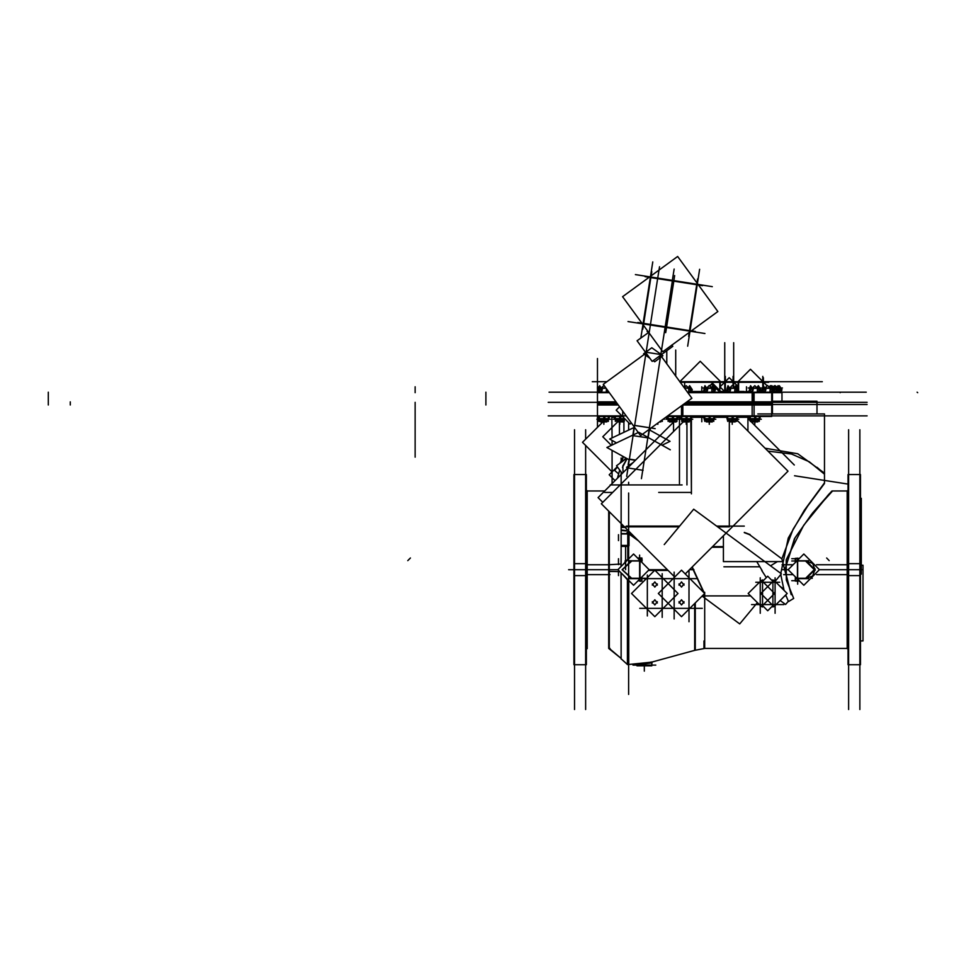 <?xml version="1.0" encoding="UTF-8"?>
<svg xmlns="http://www.w3.org/2000/svg" width="966" height="966" viewBox="0 0 966 966"><rect width="100%" height="100%" fill="white"/><g stroke="black" fill="none" stroke-linecap="round" stroke-linejoin="round"><path stroke-width="1.45" d="M627.803 545.766L621.198 545.766L627.803 545.766M627.803 533.594L621.198 533.594L627.803 533.594M754.108 404.464L771.713 404.464L754.108 404.464M771.713 415.827L754.108 415.827L771.713 415.827M603.714 421.405L600.454 421.405L600.454 420.21L600.429 421.369L604.088 421.369L604.088 419.57M620.051 419.57L620.051 421.369L616.888 421.405L622.828 421.405L619.665 421.369L619.677 419.256M669.559 421.405L675.5 421.405M686.367 421.405L683.203 421.985L689.144 421.405L685.993 421.369L685.993 419.256M709.442 421.405L712.232 421.405M732.433 421.405L729.282 421.985L735.223 421.405L732.059 421.369L732.071 419.256M643.73 663.811L643.73 665.791L651.808 665.791L651.929 662.905L650.396 663.038L650.516 662.229M627.369 579.153L627.369 664.596M648.452 570.399L654.622 570.399M654.948 570.399L668.025 570.399M640.06 560.57L639.927 558.034L641.907 558.034L637.536 558.034M641.895 562.405L641.907 558.034L642.209 560.666L640.156 560.666M757.767 413.883L824.457 413.883L824.457 482.831L804.352 510.241L788.316 538.062L780.757 573.442M723.389 535.719L723.389 561.62L781.784 561.62M694.651 603.545L694.651 650.347L704.685 648.428L847.182 648.428L704.685 648.428L704.685 593.51M704.685 593.402L704.685 592.255M848.015 574.625L847.182 574.637L847.182 490.704L848.015 490.897M847.786 640.989L847.786 569.674L848.015 648.452L847.182 648.657L847.182 564.724L816.475 564.736M848.015 575.651L848.015 474.596L860.477 474.596L860.477 575.651L848.015 575.651M848.015 664.765L848.015 563.709L860.477 563.709L860.477 664.765L848.015 664.765M860.477 632.319L860.477 627.574M860.477 635.749L860.477 631.015M861.298 498.359L861.298 574.154L860.477 574.154M860.477 565.195L862.988 565.195L862.988 640.989L860.477 640.989M573.889 565.195L573.889 640.989M573.889 498.359L573.889 574.154M586.35 474.596L586.35 575.651L573.889 575.651L573.889 474.596L586.35 474.596M586.35 563.709L586.35 664.765L573.889 664.765L573.889 563.709L586.35 563.709M586.35 569.674L609.969 569.674L586.35 569.674L586.35 490.897L587.183 490.704L587.183 574.637L586.35 574.625L609.969 574.625M609.969 564.736L586.35 564.736L587.183 564.724L587.183 648.657L586.35 648.428M621.126 566.438L621.126 564.072L608.665 564.736L608.665 648.44L621.041 658.341L609.317 648.428L609.317 511.69L609.317 569.674L617.89 569.674L633.527 554.037L649.176 569.674L667.301 569.674M621.126 572.91L621.126 658.993L621.041 572.826M608.665 511.038L608.665 571.449L619.81 571.594M621.186 523.56L621.186 566.39M621.198 527.472L625.099 527.472M621.198 546.43L627.803 546.43M573.889 503.612L573.889 508.345M573.889 507.041L573.889 511.775M573.889 627.574L573.889 632.319M573.889 631.015L573.889 635.749M772.607 401.276L817.031 401.276L817.031 413.883M723.86 566.813L759.421 566.813M597.495 403.812L617.407 403.812M597.495 416.479L623.541 416.479M666.854 416.479L771.713 416.479L771.713 403.812L754.108 403.812L754.108 416.479M684.218 403.812L754.108 403.812M614.714 417.312L611.816 417.312L612.046 437.972M667.385 417.312L665.707 417.312M692.03 417.312L704.117 417.312M681.042 417.312L679.255 417.312M748.529 416.479L748.565 417.312L737.674 417.312M860.477 508.345L860.477 503.612M860.477 511.775L860.477 507.041M797.179 560.666L795.272 560.763L795.272 558.312L799.534 558.312M795.658 558.312L795.296 562.55M796.201 558.312L797.409 558.106L797.276 560.57M795.296 576.811L795.658 581.037M797.276 578.779L797.409 581.254L796.201 581.037M799.534 581.037L795.272 581.037L795.272 578.598L797.179 578.694M640.06 578.779L639.927 581.266L641.895 581.097L641.895 576.956M652.11 662.084L636.956 664.584L636.956 665.791L645.034 665.791L645.034 663.642M781.603 392.196L772.051 392.136M687.442 392.196L781.941 392.196L781.941 401.276L781.941 392.727L772.486 392.727L772.486 413.883L772.486 392.727L781.941 392.727M597.483 370.244L597.483 392.196L608.93 392.196M597.483 358.543L597.483 427.25L597.483 402.919L616.755 402.919M685.449 402.919L771.713 402.919L771.713 392.196M609.329 392.739L597.483 392.727M549.074 392.136L598.099 392.136M771.713 392.727L687.828 392.727M752.091 392.196L687.394 392.136M771.786 392.196L754.023 392.196M738.29 382.343L733.87 382.343M737.65 381.727L733.556 381.944M738.676 392.063L738.676 381.787L733.725 382.198M735.343 386.75L735.706 385.736L738.386 389.66L737.481 392.136L749 391.532M726.468 391.52L721.433 392.136L712.473 383.176L709.648 386.002M720.817 391.52L724.621 391.532M719.791 390.481L719.791 381.787L724.742 382.198M679.847 381.787L680.728 381.787L680.728 383.007M822.356 381.727L679.798 381.727L700.265 361.284L720.769 381.787M724.597 382.343L720.177 382.343M725.212 381.727L720.708 381.727M604.088 421.405L600.454 421.405M598.28 388.368L598.28 389.431L598.666 388.392M686.898 401.856L771.713 401.856L771.713 404.983L682.6 404.983M597.495 401.856L615.982 401.856M597.483 404.983L618.264 404.983M606.865 421.369L606.865 419.377L606.902 421.369L603.714 421.369L603.714 419.256M603.81 387.946L606.153 388.392M600.031 387.946L603.991 387.946M598.751 388.368L600.043 387.97L598.751 388.392L598.751 392.136L598.715 388.392L600.128 387.946M620.051 421.405L616.888 421.985L616.888 420.029L616.888 421.369M622.828 421.369L622.828 419.377L622.828 421.985L619.677 421.405M660.841 421.405L659.307 421.985M675.536 421.369L672.348 421.369L672.348 419.256M672.722 419.57L672.722 421.369L669.523 421.369M672.722 421.405L669.559 421.985L669.559 420.029L669.559 421.369M675.5 421.985L672.348 421.405M686.367 419.57L686.367 421.369L683.203 421.405M689.144 421.369L689.144 419.377L689.144 421.985L685.993 421.405M689.953 387.946L691.366 388.392L691.33 392.136L691.33 388.392L686.089 387.946M684.665 388.392L686.271 387.946M709.068 421.405L712.232 421.985L712.232 419.377L712.268 421.369L709.068 421.369L709.068 419.256M709.442 419.57L709.455 421.369L706.255 421.369L706.291 420.029L706.291 421.405M713.041 387.946L714.454 388.392M709.165 387.946L714.405 388.368L714.405 392.136L714.405 388.392L711.954 388.308M705.482 387.946L704.069 388.392L704.117 392.136L704.117 388.368L709.358 387.946M732.445 421.369L729.245 421.369L729.282 420.029L729.282 421.405M735.223 421.405L732.071 421.405M736.032 387.946L737.444 388.392L737.396 392.136L737.396 388.392L732.156 387.946M729.559 388.308L727.108 388.392L727.108 392.136L727.108 388.368L732.349 387.946M727.06 388.392L728.473 387.946M757.803 421.369L754.603 421.369L754.603 419.256M754.977 419.57L754.977 421.369L751.79 421.369L751.814 420.029L751.814 421.405M758.564 387.946L759.976 388.392M754.7 387.946L759.94 388.368L759.94 392.136L759.94 388.392L757.477 388.308M751.017 387.946L749.604 388.392L749.64 392.136L749.64 388.368L754.881 387.946M771.291 387.946L772.715 388.392M767.427 387.946L771.387 387.946M763.647 387.946L767.608 387.946M762.379 388.368L763.659 387.97L762.379 388.392L762.379 392.136L762.331 388.392L763.744 387.946M775.541 387.946L776.966 388.392M772.86 388.392L776.918 388.368L776.918 392.136L776.918 388.392L774.454 388.308M776.531 387.97L779.755 388.392M780.323 389.117L777.401 386.569L777.111 388.392L779.707 388.368L779.707 392.136L779.707 388.392L777.244 388.308M779.659 387.946L781.071 388.392M779.9 388.392L781.023 388.368L781.023 392.136L781.023 388.392L779.55 387.982L782.448 387.97M632.802 435.123L634.119 426.706M648.222 437.513L649.538 429.121M630.544 465.105L628.178 464.731L629.059 459.104L635.531 460.118M600.019 419.256L598.992 419.256L598.968 421.369L598.968 418.846M603.895 421.369L603.895 419.244L596.879 419.244L601.407 418.64L601.758 419.256M608.351 416.479L608.351 421.369L608.339 419.256L607.143 419.256M603.895 419.256L603.895 424.376L603.895 419.244L610.452 419.244L606.382 418.64L606.032 419.256M606.201 419.256L606.576 418.64L601.226 418.64L601.601 419.256M624.809 418.821L623.106 419.256M615.982 419.256L615.402 421.369L615.402 416.479M619.858 421.369L619.858 419.244L613.301 419.244L617.371 418.64L617.721 419.256M622.164 419.256L622.539 418.64L617.189 418.64L617.564 419.256M619.484 416.479L620.317 420.439L624.628 418.64L621.995 419.256M668.653 419.256L667.373 418.64L670.392 419.256M674.836 419.256L675.21 418.64L669.861 418.64L670.235 419.256M674.666 419.256L675.017 418.64L677.697 418.64L675.777 419.256M690.642 416.479L690.642 421.369L690.618 419.256L689.422 419.256M681.718 416.479L681.718 421.369L681.718 419.244L679.617 419.244L692.731 419.244L690.618 419.256L691.342 418.64L688.323 419.256M682.298 419.256L681.018 418.64L684.037 419.256M688.48 419.256L688.855 418.64L683.505 418.64L683.88 419.256M713.717 416.479L713.717 421.369L713.705 419.256L712.51 419.256M705.385 419.256L715.818 419.244L713.705 419.256L714.429 418.64L711.399 419.256M704.806 416.479L704.806 421.369L704.093 418.64L707.124 419.256M711.556 419.256L711.942 418.64L706.581 418.64L706.955 419.256M736.708 416.479L736.708 421.369L736.696 419.256L735.5 419.256M728.376 419.256L738.809 419.244L736.696 419.256L737.42 418.64L734.389 419.256M727.796 416.479L727.796 421.369L727.084 418.64L730.115 419.256M734.558 419.256L734.933 418.64L729.572 418.64L729.958 419.256M756.933 419.256L757.284 418.64L759.952 418.64L758.044 419.256M750.908 419.256L750.328 421.369L750.328 416.479M750.353 419.256L749.628 418.64L752.647 419.256M757.09 419.256L757.465 418.64L752.116 418.64L752.49 419.256M639.927 558.686L638.176 558.686L639.927 558.686M628.733 654.707L628.733 581.025L628.733 664.536L651.301 662.157L636.256 664.028M704.033 640.989L704.033 648.428M795.924 561.922L795.924 560.763L795.924 561.922M847.786 498.359L848.015 569.674M609.317 640.989L609.317 569.674M612.046 416.72L614.69 416.72L612.046 416.72M666.528 416.72L667.361 416.72L666.528 416.72M677.48 416.72L678.929 416.72L677.48 416.72M679.484 416.72L681.006 416.72L679.484 416.72M737.203 416.72L747.877 416.72L737.203 416.72M795.924 577.439L795.924 578.598L795.924 577.439M641.243 578.598L641.243 577.608L641.243 578.598M693.999 569.674L689.434 569.674M587.183 569.674L617.89 569.674L608.665 569.674L617.89 569.674L633.527 585.311L649.176 569.674M608.423 569.674L611.973 569.674M415.114 441.583L415.114 417.312M738.145 386.629L738.145 382.319L738.145 386.629L738.145 382.319L733.846 382.319L738.145 382.319L738.145 385.591M738.145 390.3L738.145 392.136L737.698 391.532L744.086 391.532M733.073 382.138L733.097 386.46L733.097 382.319L725.369 382.319L725.369 392.136L726.456 391.532M720.322 382.319L724.621 382.319L720.322 382.319L720.322 386.629M695.254 602.929L695.254 650.106M847.786 490.933L847.786 569.674M586.579 569.674L586.579 648.428M832.571 490.933L847.182 490.933L832.595 490.909L823.587 500.895L803.7 525.263L786.227 559.845L786.336 579.986L793.641 598.497L788.437 601.564L785.672 594.971M781.844 558.771L791.142 594.585L781.844 558.771L749.592 534.717L744.279 532.652L749.592 534.717L781.844 558.771L793.062 529.235L807.685 506.015L824.457 483.447L824.457 474.234L809.206 461.796L791.54 454.02L767.994 451.134L791.54 454.02L809.206 461.796L824.457 474.234M831.943 490.933L811.331 514.649L794.39 538.823L784.911 569.674L791.311 594.706L784.911 569.674L794.97 537.808L812.575 513.115L831.364 491.561M638.466 664.608L650.77 663.002L650.71 662.145L652.569 662.048L650.891 662.193M631.667 578.26L622.406 569.674L631.667 561.101M631.667 578.574L622.092 569.674L631.667 560.787M824.553 473.219L797.747 453.791L765.108 448.248M805.668 560.787L812.635 563.371L815.219 570.338M815.219 569.022L812.635 575.977L805.668 578.574M679.001 585.191L681.525 581.93L684.037 585.191M684.037 583.887L681.525 587.135L679.001 583.887M679.001 603.013L681.525 599.765L684.037 603.013M684.037 601.721L681.525 604.97L679.001 601.721M652.267 585.191L654.779 581.93L657.303 585.191M657.303 583.887L654.779 587.135L652.267 583.887M652.267 603.013L654.779 599.765L657.303 603.013M657.303 601.721L654.779 604.97L652.267 601.721M651.144 662.108L652.304 662.012M639.927 580.433L638.417 580.433L639.927 580.433M635.882 538.255L629.011 533.594L628.637 531.01L629.011 533.594L635.882 538.255M627.369 579.733L622.756 574.541L627.369 579.733M622.72 564.844L627.803 559.217L622.72 564.844M621.041 566.523L621.186 550.113L621.041 566.523M620.57 462.774L622.985 457.848L620.57 462.774M817.043 572.077L809.073 580.047L817.043 572.077M809.073 559.302L817.043 567.284L809.073 559.302M626.366 530.926L621.198 530.431L626.366 530.926M772.667 392.136L772.667 388.392L771.375 387.97L772.667 388.368L772.667 392.136M622.515 467.447L627.103 458.693L622.768 465.841L623.07 472.579M628.612 464.417L630.098 464.658L633.346 462.303L629.12 466.53M627.803 532.87L627.803 558.384M629.699 560.763L641.376 560.763M640.277 561.065L630.351 561.065M630.351 578.284L640.277 578.284M639.613 578.948L639.613 560.401L639.625 578.948M640.229 578.622L641.847 578.622L641.569 580.771M638.079 580.771L639.927 580.771M628.987 580.771L622.189 573.973M629.107 558.469L622.176 565.4M629.289 578.598L641.69 578.598M621.198 545.44L627.803 545.44M612.046 483.604L612.046 450.361M612.046 440.375L612.046 445.012M611.393 445.326L602.772 436.704L617.479 421.985M621.862 455.795L623.094 457.027M650.19 430.341L650.19 428.638M679.484 483.64L679.484 416.479M674.691 577.064L601.371 503.745L683.203 421.913M685.208 573.913L787.99 471.13L736.321 419.449M692.248 567.066L704.238 592.943M704.299 593.885L704.359 596.336L701.847 596.348M638.635 541.008L627.103 532.652L628.323 530.696M744.279 526.132L716.712 526.132M679.617 526.132L626.366 526.132M723.389 547.227L711.894 547.227M702.463 596.336L739.763 623.891L757.404 602.651M775.106 581.363L781.337 573.864L693.733 509.154L664.234 544.643M793.11 564.736L782.074 564.736M847.182 574.625L816.475 574.625M793.11 574.625L783.655 574.625M848.015 564.736L847.182 564.724M848.667 709.563L848.667 429.798M859.812 709.563L859.812 569.674L848.667 569.674M859.812 429.798L859.812 569.674M612.046 471.891L582.45 442.283L602.748 421.985M604.644 492.418L612.71 492.418M658.643 492.418L691.366 492.418L691.366 418.447L686.645 420.439L685.8 416.479M602.772 502.356L598.026 497.623L673.773 421.876M674.28 421.369L676.393 419.256M677.613 418.049L679.17 416.479M689.265 386.75L689.639 385.736L692.308 389.66L691.402 392.136L703.707 391.942M747.877 418.568L794.306 464.996M628.637 694.421L628.637 493.071M628.637 422.637L628.637 430.075M628.637 482.227L628.637 484.992M574.553 709.563L574.553 429.798M585.698 709.563L585.698 569.674L574.553 569.674M585.698 429.798L585.698 439.035M585.698 445.531L585.698 569.674M620.087 463.125L623.275 456.785M621.198 547.493L621.198 472.048M621.198 457.981L621.198 462.316M610.162 484.992L682.105 484.992M623.686 526.059L621.235 526.144M627.803 533.92L621.21 533.981M626.366 530.6L621.21 530.02M615.016 480.633L609.184 474.801L617.298 466.687M867.094 404.464L707.643 404.464L867.094 404.464M548.205 415.827L626.173 415.827M667.748 415.827L867.094 415.827M631.281 422.83L630.049 424.062L616.139 410.139L619.544 406.734M666.588 418L666.588 416.672M681.453 405.829L681.453 416.479M752.103 403.812L752.103 416.479M727.108 417.312L714.683 417.312M619.472 421.985L619.472 434.434M686.911 484.992L686.911 421.985M794.487 475.743L848.015 484.099M808.627 580.494L817.502 571.618M817.502 567.73L808.627 558.867M795.368 560.763L808.675 560.763M795.368 578.598L808.675 578.598M797.059 578.284L806.984 578.284M814.906 569.022L805.668 578.26M782.532 569.674L788.171 569.674L803.809 554.037L819.446 569.674L803.809 585.311L788.171 569.674L784.911 569.674M797.723 560.401L797.723 578.948M806.984 561.065L797.059 561.065M805.668 561.101L814.906 570.338M797.409 580.808L797.409 558.553M780.83 574.468L784.03 590.286M770.518 565.871L777.425 561.62M761.667 570.423L766.304 577.583M775.13 613.313L775.13 577.753M780.19 600.466L785.648 604.487L788.304 601.287M783.643 589.043L780.371 586.616M751.548 604.595L783.849 604.595M772.897 607.01L772.897 579.89M760.834 593.45L774.008 580.264L787.193 593.45L774.008 606.636L760.834 593.45M755.786 582.305L779.683 582.305M762.5 605.525L767.692 610.717L772.897 605.525M762.5 581.375L767.692 576.183L772.897 581.375M762.5 607.01L762.5 579.89M748.203 593.45L761.389 580.264L774.563 593.45L761.389 606.636L748.203 593.45M760.266 613.313L760.266 577.825M750.063 534.548L744.279 532.399M688.951 621.73L688.951 570.169M663.413 608.302L702.282 608.302M674.099 619.013L674.099 572.15M667.675 578.598L697.742 578.598M658.305 593.45L681.525 570.242L704.733 593.45L681.525 616.658L658.305 593.45M639.927 580.663L639.927 558.855M639.746 608.302L671.273 608.302M647.353 615.91L647.353 574.963M643.73 578.598L667.156 578.598M662.205 617.371L662.205 573.647M631.571 593.45L654.779 570.242L677.999 593.45L654.779 616.658L631.571 593.45M632.935 665.139L644.382 665.139L644.382 663.727M655.817 665.139L644.382 665.139M625.654 546.43L625.654 569.674M754.108 392.196L754.108 402.919M752.164 392.196L752.164 402.919M548.169 402.387L616.356 402.387L548.169 402.387M707.631 402.387L867.094 402.387L707.631 402.387M707.643 392.136L866.212 392.136M752.031 392.136L750.159 390.252L754.796 385.615L759.421 390.252L757.537 392.136M763.406 385.965L763.406 377.706M762.79 386.678L762.79 382.138M737.65 382.343L763.309 382.343M733.689 382.343L733.073 381.727M733.689 387.052L733.689 342.664M737.927 381.787L750.473 369.241L767.185 385.953M760.242 391.52L761.727 391.532M737.65 392.136L749.495 392.136M757.875 386.75L758.25 385.736L760.918 389.66L760.013 392.136L762.222 392.136M737.3 388.078L738.459 386.931L729.233 377.706L720.008 386.931L725.212 392.136L726.951 392.136M725.394 391.52L725.406 392.136M724.754 391.677L724.186 392.136L724.742 391.665M724.778 391.52L724.162 392.136M691.632 391.52L703.465 391.532M606.889 381.727L592.279 381.727M725.212 382.343L733.254 382.343M725.394 382.138L725.394 391.725M724.778 392.136L724.778 342.664M675.741 376.172L675.741 350.006M680.728 382.343L719.791 382.343M724.778 382.343L725.394 381.727M666.83 363.953L666.83 350.767M636.509 360.113L639.275 358.096M600.454 421.84L606.865 421.84M601.13 387.921L603.665 385.857M599.475 386.195L597.664 391.375M598.799 386.75L597.604 391.749M754.108 401.856L754.108 404.983M597.483 403.426L597.483 427.25M752.164 401.856L752.164 404.983M709.805 386.171L711.857 384.118L719.863 392.136M606.358 388.67L606.322 392.136M604.74 386.46L603.895 385.398L599.27 390.252L601.142 392.136M606.648 392.136L607.94 390.844M601.407 392.136L602.313 389.66L599.632 385.736L598.135 391.375M599.27 386.75L598.075 391.749M597.338 387.97L605.839 387.97M622.828 421.84L616.888 421.84M660.841 421.84L659.5 421.84M669.559 421.84L676.248 421.84M689.144 421.84L683.203 421.84M691.946 389.117L689.012 386.569L688.601 392.136M684.133 387.668L686.174 385.615L690.811 390.252L688.927 392.136M684.363 387.97L690.932 387.97M712.232 421.84L706.291 421.84M712.353 386.75L712.715 385.736L715.395 389.66L714.49 392.136M715.021 389.117L712.099 386.569L711.676 392.136M712.014 392.136L713.898 390.252L709.261 385.398L704.625 390.252L706.508 392.136M706.762 392.136L707.667 389.66L704.999 385.736L703.502 391.375M704.625 386.75L703.429 391.749M702.693 387.97L715.818 387.97M735.223 421.84L729.282 421.84M732.433 421.369L732.433 419.57M738.012 389.117L735.09 386.569L734.667 392.136M735.005 392.136L736.889 390.252L732.252 385.398L727.615 390.252L729.499 392.136M729.753 392.136L730.658 389.66L727.99 385.736L726.492 391.375M727.615 386.75L726.42 391.749M727.169 387.97L737.01 387.97M757.767 421.84L751.814 421.84M760.556 389.117L757.634 386.569L757.211 392.136M752.297 392.136L753.202 389.66L750.522 385.736L749.024 391.375M750.159 386.75L748.964 391.749M748.227 387.97L761.353 387.97M770.602 386.75L770.977 385.736L773.645 389.66L772.752 392.136M773.283 389.117L770.361 386.569L769.938 392.136M770.276 392.136L772.148 390.252L767.523 385.398L762.886 390.252L764.77 392.136M765.024 392.136L765.929 389.66L763.261 385.736L761.751 391.375M762.886 386.75L761.691 391.749M760.954 387.97L772.281 387.97M774.853 386.75L775.227 385.736L777.896 389.66L777.002 392.136M777.533 389.117L774.611 386.569L774.189 392.136M769.648 387.74L770.252 387.137M771.242 386.134L771.774 385.615L776.398 390.252L774.527 392.136M772.498 387.97L778.33 387.97M777.654 386.75L778.016 385.736L780.697 389.66L779.791 392.136M773.162 387.016L774.563 385.615L775.082 386.134M776.386 387.451L779.188 390.252L777.316 392.136M769.588 387.68L770.3 385.736L770.735 386.388M769.926 386.75L769.491 387.583M776.749 387.97L781.12 387.97M778.97 386.75L779.333 385.736L782.013 389.66L781.108 392.136M781.639 389.117L778.693 386.726M775.444 386.05L777.316 387.052M778.837 386.654L779.284 385.893M777.171 386.75L777.847 386.195M772.933 386.774L774.321 385.857M769.238 387.33L770.131 386.195M769.214 386.569L769.093 387.185M770.518 386.074L771.363 386.002M617.564 478.085L619.725 470.031L617.564 478.085M621.935 461.772L623.324 456.604L621.935 461.772M623.831 460.396L625.787 458.174M621.5 474.149L621.838 472.917M625.521 459.164L625.835 457.993M629.735 464.972L626.596 467.266L627.357 468.293M672.276 281.118L641.424 478.641M672.396 280.357L674.171 268.983M626.572 458.403L616.574 465.697L622.213 473.437L616.562 465.697L626.56 458.403M657.592 278.824L626.741 476.347M657.713 278.063L659.488 266.688M633.986 427.527L609.715 439.083L616.55 442.863M649.418 429.918L670.09 441.365L662.072 445.181M647.643 330.988L647.051 331.423L648.524 332.473M671.889 345.031L672.867 346.371L652.207 361.441L637.137 340.793L648.657 332.389M649.864 358.217L643.561 353.737L651.748 347.76L662.954 355.73L654.767 361.707L653.282 360.656M644.419 354.341L603.231 384.396L640.627 435.63L691.849 398.233L661.565 356.744M670.332 449.758L638.78 432.285L606.853 447.475L628.963 459.719M712.34 286.6L673.857 280.587L674.654 275.527M635.387 274.573L673.857 280.587M687.671 346.214L699.686 269.272M662.761 351.709L622.563 296.634L677.637 256.437L717.823 311.511L662.761 351.709M640.82 338.1L652.714 261.931M704.999 333.572L628.057 321.545M665.731 332.618L666.528 327.559M666.649 326.798L673.749 281.348M598.86 417.155L597.93 417.892L598.811 418.64M598.594 416.479L598.389 417.155M599.065 419.256L599.85 420.258M608.483 416.479L609.099 418.435L604.366 420.439L603.521 416.479M604.112 416.479L604.945 417.191L602.373 421.248L598.401 417.892L599.282 416.479M599.439 416.479L599.439 421.369L598.739 418.64M599.536 419.256L599.91 420.439L600.912 420.017L600.924 421.405M608.568 416.479L609.401 417.191L608.93 417.928M606.865 421.176L608.085 419.256M620.075 416.479L620.909 417.191L618.337 421.248L614.352 417.892L615.245 416.479M615.028 416.479L614.823 417.155M615.487 419.256L615.861 420.439L616.876 420.017M622.828 421.176L624.048 419.256M619.858 419.256L619.858 424.376L619.858 419.244L625.231 419.244L624.314 419.244L624.314 421.369L624.314 418.326M660.841 421.176L661.215 420.596M662.338 419.787L662.338 421.369L662.338 419.787M663.074 419.244L664.427 419.244L663.074 419.244M677.118 416.479L677.734 418.435L673 420.439L672.155 416.479M672.747 416.479L673.58 417.191L671.008 421.248L667.035 417.892L667.917 416.479M668.074 416.479L668.074 421.369L668.074 419.244L665.972 419.244L679.086 419.244M667.699 416.479L667.494 417.155M668.17 419.256L668.544 420.439L669.547 420.017M677.202 416.479L678.035 417.191L677.564 417.928M676.985 416.479L676.985 421.369M690.762 416.479L691.366 492.418M686.391 416.479L687.224 417.191L684.653 421.248L680.68 417.892L681.561 416.479M681.344 416.479L681.139 417.155M681.815 419.256L682.189 420.439L683.191 420.017L683.203 421.369L683.203 420.029M690.847 416.479L691.68 417.191L691.209 417.928M689.144 421.176L690.364 419.256M713.838 416.479L714.466 418.435L709.72 420.439L708.887 416.479M709.479 416.479L710.312 417.191L707.728 421.248L703.755 417.892L704.649 416.479M704.419 416.479L704.226 417.155M704.89 419.256L705.265 420.439L706.267 420.017M713.934 416.479L714.768 417.191L714.297 417.928M712.232 421.176L713.451 419.256M736.829 416.479L737.456 418.435L732.711 420.439L731.878 416.479M732.47 416.479L733.303 417.191L730.719 421.248L726.746 417.892L727.639 416.479M727.41 416.479L727.217 417.155M727.881 419.256L728.255 420.439L729.27 420.017M736.925 416.479L737.758 417.191L737.287 417.928M735.223 421.176L736.442 419.256M759.373 416.479L759.988 418.435L755.255 420.439L754.41 416.479M755.001 416.479L755.835 417.191L753.263 421.248L749.29 417.892L750.184 416.479M750.425 419.256L750.799 420.439M759.457 416.479L760.29 417.191L759.831 417.928M757.767 421.176L758.974 419.256M759.252 416.479L759.252 421.369L759.252 419.244L761.341 419.244L748.239 419.244M614.557 470.394L618.687 473.895L614.557 470.394L617.479 466.94M650.48 662.724L637.089 664.584M631.003 578.296L639.625 578.296L639.625 561.065L631.003 561.065L622.394 569.674L631.003 578.296L639.625 578.296L639.625 561.065L631.003 561.065L622.394 569.674L631.003 578.296M623.927 419.437L623.927 432.321M649.901 430.184L649.901 428.856L649.901 430.184M729.366 526.796L729.366 421.985L729.366 526.796L717.605 526.796L729.366 526.796M628.637 526.796L679.074 526.796L628.637 526.796M691.366 417.686L691.366 418.399M714.212 416.72L723.425 416.72M704.093 416.72L691.125 416.72M817.031 467.29L818.588 468.595M818.697 468.691L821.148 470.889M702.222 595.962L704.033 595.937L703.985 594.199L704.033 595.937L702.222 595.962M704.685 595.937L750.691 595.937L704.685 595.937M691.982 567.32L703.876 592.581L691.982 567.32M723.389 546.611L712.51 546.611L723.389 546.611M762.162 570.665L756.716 561.62L762.162 570.665M847.182 569.674L819.446 569.674M826.993 496.367L828.369 494.834M828.381 494.834L829.709 493.372M629.011 545.766L629.011 533.594L629.011 545.766M622.744 411.13L622.744 415.827L622.744 411.13M682.853 415.827L682.853 404.802L682.853 415.827M752.743 404.464L752.743 392.727M747.877 417.312L747.877 431.017L747.877 417.312M798.882 558.964L797.409 558.964L798.882 558.964M797.711 561.065L797.711 578.296L806.332 578.296L814.942 569.674L806.332 561.065L797.711 561.065L797.711 578.296L806.332 578.296L814.942 569.674L806.332 561.065L797.711 561.065M797.409 580.385L798.882 580.385L797.409 580.385M784.706 595.937L786.046 595.937L784.706 595.937M641.243 561.753L641.243 560.763L641.243 561.753M644.382 665.791L644.382 671.08L644.382 665.791M410.381 558.034L407.761 560.666M626.511 561.065L625.062 561.065M640.555 578.296L645.566 578.296M639.625 560.135L639.625 555.124M618.494 558.686L618.494 564.627M829.226 560.666L826.594 558.034M618.494 569.674L618.494 575.627M673.531 431.585L673.531 421.985M691.366 493.928L691.366 418.447M788.171 569.674L783.655 569.674M862.988 569.674L861.298 569.674M618.494 534.621L618.494 540.562M573.889 569.674L568.612 569.674L573.889 569.674M629.289 526.796L621.235 526.796M415.114 415.827L415.114 421.768M415.114 403.812L415.114 416.479M701.787 416.479L701.787 421.768L701.787 416.479M415.114 416.72L415.114 410.779L415.114 416.72M415.114 456.375L415.114 450.434M415.114 457.099L415.114 403.426M799.16 558.686L795.272 558.686M810.824 578.296L812.273 578.296M797.711 579.226L797.711 584.237M796.781 561.065L791.77 561.065M797.409 558.686L791.77 558.686M797.409 580.675L791.77 580.675M799.16 580.675L795.272 580.675M641.412 558.614L641.412 560.763M738.145 387.233L738.145 389.31M762.814 382.319L738.676 382.319L762.814 382.319L762.814 386.69L762.814 382.319M719.791 382.319L680.728 382.319L719.791 382.319M720.322 387.233L720.322 388.272M415.114 392.727L415.114 386.786L415.114 392.727M415.114 402.387L415.114 408.328L415.114 402.387M48.3 392.196L48.3 402.919M485.874 392.196L485.874 402.919L485.874 392.196M840.239 392.739L839.635 392.136L840.239 392.739M701.787 392.136L701.787 386.786M917.7 392.739L917.084 392.136L917.7 392.739M746.428 392.136L746.428 386.786M725.369 381.57L725.369 376.378M733.097 381.57L733.097 376.378M762.814 381.57L762.814 376.378M763.563 382.319L768.755 382.319M741.997 392.136L742.6 391.52M733.846 382.319L739.038 382.319M684.665 387.137L684.665 381.787M715.866 382.343L715.251 381.727M680.233 382.319L681.09 382.319M485.874 401.856L485.874 404.983L485.874 401.856M415.114 404.464L415.114 410.405M48.3 401.856L48.3 404.983M70.289 401.856L70.289 404.983M601.407 388.344L606.056 388.26M606.467 392.136L606.467 388.827M600.043 387.97L601.214 388.308M601.323 392.136L601.323 388.392M657.87 424.376L657.87 423.036L657.87 424.376M672.529 421.369L672.529 419.256M686.174 421.369L686.174 419.256M688.867 388.308L691.33 388.368M684.483 388.151L688.686 388.356M688.746 392.136L688.746 388.392M686.174 424.376L686.174 421.985L686.174 424.376M709.261 421.369L709.261 419.256M706.774 388.344L711.773 388.356M711.833 392.136L711.833 388.392M704.117 388.368L706.569 388.308M706.689 392.136L706.689 388.392M709.261 424.376L709.261 421.985L709.261 424.376M732.252 421.369L732.252 419.256M734.945 388.308L737.396 388.368M729.765 388.344L734.764 388.356M734.824 392.136L734.824 388.392M729.68 392.136L729.68 388.392M732.252 424.376L732.252 421.985L732.252 424.376M754.796 421.369L754.796 419.256M752.309 388.344L757.308 388.356M757.368 392.136L757.368 388.392M749.64 388.368L752.103 388.308M752.212 392.136L752.212 388.392M754.796 424.376L754.796 421.985L754.796 424.376M765.036 388.344L770.035 388.356M770.204 388.308L771.375 387.97M770.095 392.136L770.095 388.392M763.659 387.97L764.831 388.308M764.951 392.136L764.951 388.392M772.522 388.006L774.285 388.356M774.346 392.136L774.346 388.392M646.121 352.264L660.804 354.558M645.711 354.908L647.667 355.21M658.438 356.901L660.394 357.203M634.698 425.438L649.381 427.733M647.788 437.9L633.104 435.606M629.397 459.333L635.387 460.275M630.098 464.658L633.346 462.303M627.683 467.918L643.102 470.333M651.084 427.998L655.25 428.65M634.324 425.378L649.744 427.781M630.87 464.779L628.238 464.368M650.867 277.592L643.718 323.393L689.519 330.553L696.667 284.753L650.867 277.592L643.718 323.393L689.519 330.553L696.667 284.753L650.867 277.592M698.503 285.03L702.548 285.67M689.229 332.376L688.601 336.422M696.812 283.835L689.374 331.471M649.043 277.314L644.998 276.674M651.156 275.769L651.784 271.724M641.883 323.115L637.85 322.475M696.957 282.917L697.585 278.872M691.354 330.831L695.387 331.471M643.428 325.228L642.801 329.273M598.992 419.256L598.268 418.64L598.992 419.256M603.895 416.479L603.895 418.64M603.81 418.701L599.439 418.652M608.351 418.652L603.991 418.701M619.858 416.479L619.858 418.64M619.774 418.701L615.402 418.652M624.314 418.652L619.955 418.701M615.414 419.256L614.69 418.64L615.414 419.256M672.529 416.479L672.529 418.64M672.445 418.701L668.074 418.652M676.985 418.652L672.626 418.701M668.098 419.256L667.373 418.64L668.098 419.256M686.174 416.479L686.174 418.64M686.089 418.701L681.718 418.652M690.642 418.652L686.271 418.701M681.742 419.256L681.018 418.64L681.742 419.256M686.174 423.084L686.174 421.985L686.174 423.084M709.261 416.479L709.261 418.64M709.177 418.701L704.806 418.652M713.717 418.652L709.346 418.701M704.818 419.256L704.093 418.64L704.818 419.256M709.261 423.084L709.261 421.985L709.261 423.084M732.252 416.479L732.252 418.64M732.168 418.701L727.796 418.652M736.708 418.652L732.337 418.701M727.809 419.256L727.084 418.64L727.809 419.256M732.252 423.084L732.252 421.985L732.252 423.084M754.796 416.479L754.796 418.64M754.7 418.701L750.328 418.652M759.252 418.652L754.881 418.701M754.796 423.084L754.796 421.985L754.796 423.084M733.097 386.46L733.097 382.319L725.369 382.319L725.369 391.532M636.956 664.608L636.546 664.053M651.808 662.905L651.808 665.139M694.651 650.335L652.328 662.012L694.651 650.335M627.369 664.475L621.126 658.8L627.369 664.475M848.667 474.596L859.812 474.596M859.812 664.765L848.667 664.765M585.698 474.596L574.553 474.596M574.553 664.765L585.698 664.765M609.969 648.428L608.665 648.428M604.716 490.933L587.183 490.933L604.716 490.933M675.5 420.15L675.5 419.377L675.5 420.15M735.223 421.369L735.223 419.377L735.223 421.369M757.767 421.369L757.767 419.377L757.767 421.369M611.816 417.312L612.021 416.479M600.924 421.985L600.924 420.029M608.339 419.256L609.063 418.64L608.339 419.256M690.618 419.256L691.342 418.64L690.618 419.256M713.705 419.256L714.429 418.64L713.705 419.256M736.696 419.256L737.42 418.64L736.696 419.256"/></g></svg>
